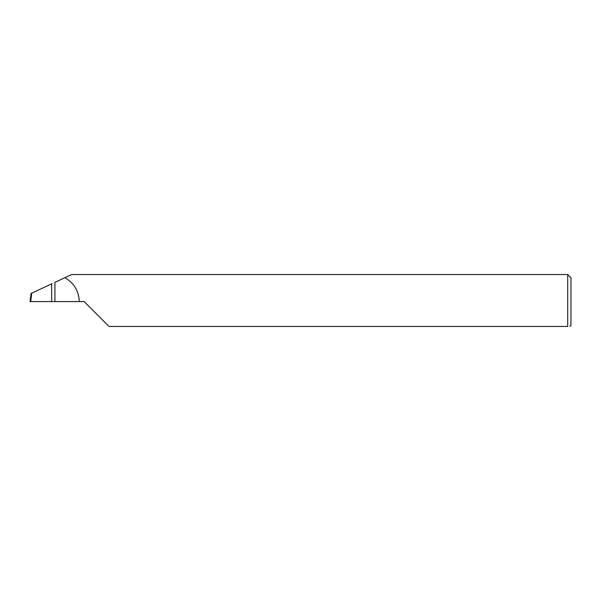 <?xml version="1.0" encoding="UTF-8"?>
<svg xmlns="http://www.w3.org/2000/svg" width="601" height="601" viewBox="0 0 601 601"><rect width="100%" height="100%" fill="white"/><g stroke="black" fill="none" stroke-linecap="round" stroke-linejoin="round"><path stroke-width="0.9" d="M51.626 301.582L51.626 283.867L31.748 293.138L30.711 301.582L84.14 301.582L109.021 326.463L567.705 326.463C570.552 326.463 570.552 326.463 567.705 326.463L567.705 274.537L570.95 277.782L570.95 325.381L569.868 326.463M51.626 283.867L52.047 283.68M79.272 301.582C78.851 290.982 74.058 283.018 64.893 277.685L71.647 274.537L567.705 274.537M54.931 301.582L54.931 282.327L64.893 277.685M30.711 301.582L30.05 301.582L31.049 293.468L31.748 293.138"/></g></svg>
